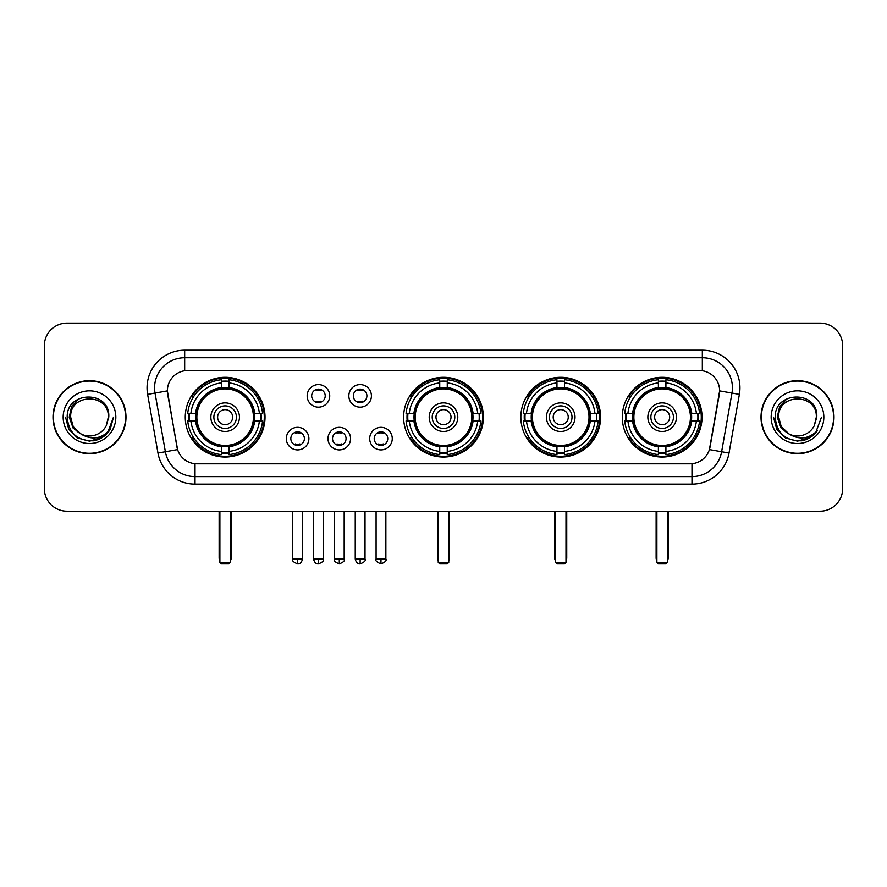 <?xml version="1.0" encoding="UTF-8"?>
<svg xmlns="http://www.w3.org/2000/svg" width="887" height="887" viewBox="0 0 887 887"><rect width="100%" height="100%" fill="white"/><g stroke="black" fill="none" stroke-linecap="round" stroke-linejoin="round"><path stroke-width="1.33" d="M403.618 417.167A39.882 39.882 0 0 0 443.5 457.038A39.882 39.882 0 0 0 483.382 417.167A39.882 39.882 0 0 0 443.5 377.285A39.882 39.882 0 0 0 403.618 417.167M520.846 417.167A39.882 39.882 0 0 0 560.728 457.038A39.882 39.882 0 0 0 600.599 417.167A39.882 39.882 0 0 0 560.728 377.285A39.882 39.882 0 0 0 520.846 417.167M622.275 417.167A39.882 39.882 0 0 0 662.145 457.038A39.882 39.882 0 0 0 702.027 417.167A39.882 39.882 0 0 0 662.145 377.285A39.882 39.882 0 0 0 622.275 417.167M185.272 417.167A39.882 39.882 0 0 0 225.154 457.038A39.882 39.882 0 0 0 265.025 417.167A39.882 39.882 0 0 0 225.154 377.285A39.882 39.882 0 0 0 185.272 417.167M308.898 438.61A11.287 11.287 0 0 1 297.611 449.897A11.287 11.287 0 0 1 286.324 438.61A11.287 11.287 0 0 1 297.611 427.323A11.287 11.287 0 0 1 308.898 438.61M290.836 438.61A6.774 6.774 0 0 0 297.611 445.385A6.774 6.774 0 0 0 304.385 438.61A6.774 6.774 0 0 0 297.611 431.836A6.774 6.774 0 0 0 290.836 438.61M350.576 438.61A11.287 11.287 0 0 1 339.289 449.897A11.287 11.287 0 0 1 328.002 438.61A11.287 11.287 0 0 1 339.289 427.323A11.287 11.287 0 0 1 350.576 438.61M332.525 438.61A6.774 6.774 0 0 0 339.289 445.385A6.774 6.774 0 0 0 346.063 438.61A6.774 6.774 0 0 0 339.289 431.836A6.774 6.774 0 0 0 332.525 438.61M392.265 438.61A11.287 11.287 0 0 1 380.978 449.897A11.287 11.287 0 0 1 369.691 438.61A11.287 11.287 0 0 1 380.978 427.323A11.287 11.287 0 0 1 392.265 438.61M374.203 438.61A6.774 6.774 0 0 0 380.978 445.385A6.774 6.774 0 0 0 387.752 438.61A6.774 6.774 0 0 0 380.978 431.836A6.774 6.774 0 0 0 374.203 438.61M329.731 395.868A11.287 11.287 0 0 1 318.455 407.155A11.287 11.287 0 0 1 307.168 395.868A11.287 11.287 0 0 1 318.455 384.592A11.287 11.287 0 0 1 329.731 395.868M311.681 395.868A6.774 6.774 0 0 0 318.455 402.643A6.774 6.774 0 0 0 325.219 395.868A6.774 6.774 0 0 0 318.455 389.105A6.774 6.774 0 0 0 311.681 395.868M371.42 395.868A11.287 11.287 0 0 1 360.133 407.155A11.287 11.287 0 0 1 348.846 395.868A11.287 11.287 0 0 1 360.133 384.592A11.287 11.287 0 0 1 371.42 395.868M353.359 395.868A6.774 6.774 0 0 0 360.133 402.643A6.774 6.774 0 0 0 366.908 395.868A6.774 6.774 0 0 0 360.133 389.105A6.774 6.774 0 0 0 353.359 395.868M157.975 453.046L147.63 394.36A37.62 37.62 0 0 1 184.673 350.199L702.327 350.199A37.62 37.62 0 0 1 739.37 394.36L729.025 453.046A37.62 37.62 0 0 1 691.982 484.125L195.018 484.125A37.62 37.62 0 0 1 157.975 453.046L177.588 449.587L167.676 394.36A20.312 20.312 0 0 1 187.678 370.522L699.322 370.522A20.312 20.312 0 0 1 719.324 394.36L710.032 447.026A20.312 20.312 0 0 1 690.031 463.812L196.969 463.812A20.312 20.312 0 0 1 176.968 447.026L167.366 390.879L155.037 393.052A30.091 30.091 0 0 1 184.673 357.727L702.327 357.727A30.091 30.091 0 0 1 731.963 393.052L721.619 451.738A30.091 30.091 0 0 1 691.982 476.607L195.018 476.607A30.091 30.091 0 0 1 165.381 451.738L155.037 393.052A30.091 30.091 0 0 1 154.582 387.819M188.853 420.926A36.489 36.489 0 0 1 188.853 413.409M625.856 420.926A36.489 36.489 0 0 1 625.856 413.409M524.428 420.926A36.489 36.489 0 0 1 524.428 413.409M407.2 420.926A36.489 36.489 0 0 1 407.2 413.409M52.998 417.167A36.489 36.489 0 0 0 89.498 453.656A36.489 36.489 0 0 0 125.987 417.167A36.489 36.489 0 0 0 89.498 380.678A36.489 36.489 0 0 0 52.998 417.167M761.013 417.167A36.489 36.489 0 0 0 797.502 453.656A36.489 36.489 0 0 0 834.002 417.167A36.489 36.489 0 0 0 797.502 380.678A36.489 36.489 0 0 0 761.013 417.167M184.673 350.199L184.673 370.744L702.327 370.744L702.327 350.199M167.366 390.834L167.588 387.819M690.031 463.812L196.969 463.812M739.37 394.36L719.634 390.879L709.412 449.587L729.025 453.046M710.032 447.026L709.91 447.669M177.09 447.669L176.968 447.026M842.65 345.686A22.574 22.574 0 0 0 820.076 323.112L66.924 323.112A22.574 22.574 0 0 0 44.35 345.686L44.35 488.648A22.574 22.574 0 0 0 66.924 511.211L820.076 511.211A22.574 22.574 0 0 0 842.65 488.648L842.65 345.686L842.65 488.648M44.35 345.686L44.35 488.648M820.076 323.112L66.924 323.112M66.924 511.211L820.076 511.211M125.61 417.167A36.112 36.112 0 0 0 89.498 381.055A36.112 36.112 0 0 0 53.375 417.167A36.112 36.112 0 0 0 89.498 453.279A36.112 36.112 0 0 0 125.61 417.167M102.448 437.346L89.498 441.149L77.502 437.934L68.72 429.153L65.516 417.167L68.72 429.153L77.502 437.934L89.498 441.149L101.484 437.934L110.265 429.153L113.481 417.167L107.549 432.945L104.189 436.116M82.436 434.929L73.111 428.066L69.241 417.167L71.636 406.556L79.065 398.629M80.795 433.843L73.2 426.569L70.683 417.167C69.53 392.897 109.456 392.897 108.303 417.167L106.24 425.727L108.757 417.167C110.62 390.003 66.381 390.668 67.201 417.167C68.698 433.166 77.524 441.039 93.667 440.784C100.231 439.52 105.442 436.16 109.289 430.705C100.608 439.043 91.195 440.129 81.05 433.976A18.815 18.815 0 0 0 106.24 425.727L108.303 417.167C109.456 392.897 69.53 392.897 70.683 417.167C69.53 392.897 109.456 392.897 108.303 417.167C109.456 392.897 69.53 392.897 70.683 417.167L73.2 426.569L80.795 433.843L73.2 426.569L70.683 417.167C71.015 424.74 74.475 430.35 81.05 433.976M63.165 417.167A26.333 26.333 0 0 0 89.498 443.5A26.333 26.333 0 0 0 115.831 417.167A26.333 26.333 0 0 0 89.498 390.834A26.333 26.333 0 0 0 63.165 417.167M109.289 430.705L102.548 437.28M102.393 437.38L93.756 440.761M113.481 417.167L110.265 429.153L101.484 437.934L89.498 441.149L77.502 437.934L68.72 429.153L65.516 417.167L68.72 429.153L77.502 437.934L89.498 441.149L101.484 437.934L110.265 429.153L113.481 417.167M833.625 417.167A36.112 36.112 0 0 0 797.502 381.055A36.112 36.112 0 0 0 761.39 417.167A36.112 36.112 0 0 0 797.502 453.279A36.112 36.112 0 0 0 833.625 417.167M821.484 417.167L815.563 432.945L812.204 436.116M790.45 434.929L781.125 428.066L777.256 417.167L779.651 406.556L787.079 398.629M816.317 417.167L814.255 425.727L816.772 417.167C818.634 390.003 774.384 390.668 775.216 417.167C776.713 433.166 785.538 441.039 801.671 440.784C808.245 439.52 813.457 436.16 817.304 430.705C808.622 439.043 799.209 440.129 789.064 433.976L781.214 426.569L778.697 417.167C777.544 392.897 817.47 392.897 816.317 417.167L814.255 425.727A18.815 18.815 0 0 1 789.064 433.976L781.214 426.569L778.697 417.167C777.544 392.897 817.47 392.897 816.317 417.167C817.47 392.897 777.544 392.897 778.697 417.167C777.544 392.897 817.47 392.897 816.317 417.167M789.064 433.976L781.214 426.569L778.697 417.167C779.03 424.74 782.489 430.35 789.064 433.976M771.169 417.167A26.333 26.333 0 0 0 797.502 443.5A26.333 26.333 0 0 0 823.835 417.167A26.333 26.333 0 0 0 797.502 390.834A26.333 26.333 0 0 0 771.169 417.167M817.304 430.705L810.574 437.269M810.408 437.38L801.77 440.761L810.452 437.346L801.77 440.761L810.452 437.346L797.502 441.149L785.516 437.934L776.735 429.153L773.519 417.167M810.419 437.369L801.793 440.761L810.419 437.369M254.403 420.926A29.493 29.493 0 0 0 228.913 387.907L228.913 387.907A29.493 29.493 0 0 0 195.894 420.926A29.493 29.493 0 0 0 254.403 420.926L254.403 420.926A29.493 29.493 0 0 1 228.913 446.416L228.913 451.416A34.46 34.46 0 0 0 259.403 420.926L262.585 420.926A37.62 37.62 0 0 1 228.913 454.599L228.913 451.416M189.607 420.926A35.735 35.735 0 0 1 189.607 413.409M228.913 381.621A35.735 35.735 0 0 0 221.395 381.621M260.689 413.409A35.735 35.735 0 0 1 260.689 420.926M259.403 413.409L262.585 413.409A37.62 37.62 0 0 0 228.913 379.736L228.913 387.552A29.848 29.848 0 0 1 254.757 413.409L259.403 413.409A34.46 34.46 0 0 0 228.913 382.907M190.893 420.926L187.722 420.926A37.62 37.62 0 0 0 221.395 454.599L221.395 446.771A29.848 29.848 0 0 1 195.539 420.926L190.893 420.926A34.46 34.46 0 0 0 221.395 451.416M259.403 420.926L254.757 420.926A29.848 29.848 0 0 1 228.913 446.771L228.913 446.416M195.894 420.926L195.894 420.926A29.493 29.493 0 0 0 221.395 446.416M228.913 452.703A35.735 35.735 0 0 1 221.395 452.703M221.395 382.907L221.395 379.736A37.62 37.62 0 0 0 187.722 413.409L195.539 413.409A29.848 29.848 0 0 1 221.395 387.552L221.395 382.907A34.46 34.46 0 0 0 190.893 413.409M253.438 417.167A28.295 28.295 0 0 1 225.154 445.451A28.295 28.295 0 0 1 196.859 417.167A28.295 28.295 0 0 1 225.154 388.872A28.295 28.295 0 0 1 253.438 417.167M239.446 417.167A14.292 14.292 0 0 0 225.154 402.875A14.292 14.292 0 0 0 210.862 417.167A14.292 14.292 0 0 0 225.154 431.459A14.292 14.292 0 0 0 239.446 417.167M236.441 417.167A11.287 11.287 0 0 0 225.154 405.88A11.287 11.287 0 0 0 213.867 417.167A11.287 11.287 0 0 0 225.154 428.454A11.287 11.287 0 0 0 236.441 417.167M232.671 417.167A7.528 7.528 0 0 1 225.154 424.685A7.528 7.528 0 0 1 217.625 417.167A7.528 7.528 0 0 1 225.154 409.639A7.528 7.528 0 0 1 232.671 417.167A7.528 7.528 0 0 1 225.154 424.685A7.528 7.528 0 0 1 217.625 417.167A7.528 7.528 0 0 1 225.154 409.639A7.528 7.528 0 0 1 232.671 417.167M193.488 396.855L191.714 396.855A39.128 39.128 0 0 1 264.282 417.167A39.128 39.128 0 0 1 191.714 437.479L193.488 437.479M219.887 511.211L219.887 562.38L230.42 562.38L230.42 511.211M219.887 562.38L221.395 563.888L228.913 563.888L230.42 562.38M472.749 420.926A29.493 29.493 0 0 0 447.259 387.907L447.259 387.907A29.493 29.493 0 0 0 414.251 420.926A29.493 29.493 0 0 0 472.749 420.926L472.749 420.926A29.493 29.493 0 0 1 447.259 446.416L447.259 451.416A34.46 34.46 0 0 0 477.749 420.926L480.931 420.926A37.62 37.62 0 0 1 447.259 454.599L447.259 451.416M407.965 420.926A35.735 35.735 0 0 1 407.965 413.409M447.259 381.621A35.735 35.735 0 0 0 439.741 381.621M479.035 413.409A35.735 35.735 0 0 1 479.035 420.926M477.749 413.409L480.931 413.409A37.62 37.62 0 0 0 447.259 379.736L447.259 387.552A29.848 29.848 0 0 1 473.104 413.409L477.749 413.409A34.46 34.46 0 0 0 447.259 382.907M409.251 420.926L406.069 420.926A37.62 37.62 0 0 0 439.741 454.599L439.741 446.771A29.848 29.848 0 0 1 413.896 420.926L409.251 420.926A34.46 34.46 0 0 0 439.741 451.416M477.749 420.926L473.104 420.926A29.848 29.848 0 0 1 447.259 446.771L447.259 446.416M414.251 420.926L414.251 420.926A29.493 29.493 0 0 0 439.741 446.416M447.259 452.703A35.735 35.735 0 0 1 439.741 452.703M439.741 382.907L439.741 379.736A37.62 37.62 0 0 0 406.069 413.409L413.896 413.409A29.848 29.848 0 0 1 439.741 387.552L439.741 382.907A34.46 34.46 0 0 0 409.251 413.409M471.795 417.167A28.295 28.295 0 0 1 443.5 445.451A28.295 28.295 0 0 1 415.205 417.167A28.295 28.295 0 0 1 443.5 388.872A28.295 28.295 0 0 1 471.795 417.167M457.792 417.167A14.292 14.292 0 0 0 443.5 402.875A14.292 14.292 0 0 0 429.208 417.167A14.292 14.292 0 0 0 443.5 431.459A14.292 14.292 0 0 0 457.792 417.167M454.787 417.167A11.287 11.287 0 0 0 443.5 405.88A11.287 11.287 0 0 0 432.213 417.167A11.287 11.287 0 0 0 443.5 428.454A11.287 11.287 0 0 0 454.787 417.167M451.028 417.167A7.528 7.528 0 0 1 443.5 424.685A7.528 7.528 0 0 1 435.972 417.167A7.528 7.528 0 0 1 443.5 409.639A7.528 7.528 0 0 1 451.028 417.167A7.528 7.528 0 0 1 443.5 424.685A7.528 7.528 0 0 1 435.972 417.167A7.528 7.528 0 0 1 443.5 409.639A7.528 7.528 0 0 1 451.028 417.167M411.834 396.855L410.06 396.855A39.128 39.128 0 0 1 482.628 417.167A39.128 39.128 0 0 1 410.06 437.479L411.834 437.479M438.233 511.211L438.233 562.38L448.767 562.38L448.767 511.211M438.233 562.38L439.741 563.888L447.259 563.888L448.767 562.38M589.977 420.926A29.493 29.493 0 0 0 564.487 387.907L564.487 387.907A29.493 29.493 0 0 0 531.468 420.926A29.493 29.493 0 0 0 589.977 420.926L589.977 420.926A29.493 29.493 0 0 1 564.487 446.416L564.487 451.416A34.46 34.46 0 0 0 594.977 420.926L598.16 420.926A37.62 37.62 0 0 1 564.487 454.599L564.487 451.416M525.182 420.926A35.735 35.735 0 0 1 525.182 413.409M564.487 381.621A35.735 35.735 0 0 0 556.958 381.621M596.264 413.409A35.735 35.735 0 0 1 596.264 420.926M594.977 413.409L598.16 413.409A37.62 37.62 0 0 0 564.487 379.736L564.487 387.552A29.848 29.848 0 0 1 590.332 413.409L594.977 413.409A34.46 34.46 0 0 0 564.487 382.907M526.468 420.926L523.297 420.926A37.62 37.62 0 0 0 556.958 454.599L556.958 446.771A29.848 29.848 0 0 1 531.113 420.926L526.468 420.926A34.46 34.46 0 0 0 556.958 451.416M594.977 420.926L590.332 420.926A29.848 29.848 0 0 1 564.487 446.771L564.487 446.416M531.468 420.926L531.468 420.926A29.493 29.493 0 0 0 556.958 446.416M564.487 452.703A35.735 35.735 0 0 1 556.958 452.703M556.958 382.907L556.958 379.736A37.62 37.62 0 0 0 523.297 413.409L531.113 413.409A29.848 29.848 0 0 1 556.958 387.552L556.958 382.907A34.46 34.46 0 0 0 526.468 413.409M589.012 417.167A28.295 28.295 0 0 1 560.728 445.451A28.295 28.295 0 0 1 532.433 417.167A28.295 28.295 0 0 1 560.728 388.872A28.295 28.295 0 0 1 589.012 417.167M575.02 417.167A14.292 14.292 0 0 0 560.728 402.875A14.292 14.292 0 0 0 546.425 417.167A14.292 14.292 0 0 0 560.728 431.459A14.292 14.292 0 0 0 575.02 417.167M572.015 417.167A11.287 11.287 0 0 0 560.728 405.88A11.287 11.287 0 0 0 549.441 417.167A11.287 11.287 0 0 0 560.728 428.454A11.287 11.287 0 0 0 572.015 417.167M568.245 417.167A7.528 7.528 0 0 1 560.728 424.685A7.528 7.528 0 0 1 553.2 417.167A7.528 7.528 0 0 1 560.728 409.639A7.528 7.528 0 0 1 568.245 417.167A7.528 7.528 0 0 1 560.728 424.685A7.528 7.528 0 0 1 553.2 417.167A7.528 7.528 0 0 1 560.728 409.639A7.528 7.528 0 0 1 568.245 417.167M529.062 396.855L527.288 396.855A39.128 39.128 0 0 1 599.845 417.167A39.128 39.128 0 0 1 527.288 437.479L529.062 437.479M555.462 511.211L555.462 562.38L565.995 562.38L565.995 511.211M555.462 562.38L556.958 563.888L564.487 563.888L565.995 562.38M691.405 420.926A29.493 29.493 0 0 0 665.915 387.907L665.915 387.907A29.493 29.493 0 0 0 632.897 420.926A29.493 29.493 0 0 0 691.405 420.926L691.405 420.926A29.493 29.493 0 0 1 665.915 446.416L665.915 451.416A34.46 34.46 0 0 0 696.406 420.926L699.577 420.926A37.62 37.62 0 0 1 665.915 454.599L665.915 451.416M626.61 420.926A35.735 35.735 0 0 1 626.61 413.409M665.915 381.621A35.735 35.735 0 0 0 658.387 381.621M697.692 413.409A35.735 35.735 0 0 1 697.692 420.926M696.406 413.409L699.577 413.409A37.62 37.62 0 0 0 665.915 379.736L665.915 387.552A29.848 29.848 0 0 1 691.76 413.409L696.406 413.409A34.46 34.46 0 0 0 665.915 382.907M627.896 420.926L624.714 420.926A37.62 37.62 0 0 0 658.387 454.599L658.387 446.771A29.848 29.848 0 0 1 632.542 420.926L627.896 420.926A34.46 34.46 0 0 0 658.387 451.416M696.406 420.926L691.76 420.926A29.848 29.848 0 0 1 665.915 446.771L665.915 446.416M632.897 420.926L632.897 420.926A29.493 29.493 0 0 0 658.387 446.416M665.915 452.703A35.735 35.735 0 0 1 658.387 452.703M658.387 382.907L658.387 379.736A37.62 37.62 0 0 0 624.714 413.409L632.542 413.409A29.848 29.848 0 0 1 658.387 387.552L658.387 382.907A34.46 34.46 0 0 0 627.896 413.409M690.441 417.167A28.295 28.295 0 0 1 662.145 445.451A28.295 28.295 0 0 1 633.861 417.167A28.295 28.295 0 0 1 662.145 388.872A28.295 28.295 0 0 1 690.441 417.167M676.448 417.167A14.292 14.292 0 0 0 662.145 402.875A14.292 14.292 0 0 0 647.854 417.167A14.292 14.292 0 0 0 662.145 431.459A14.292 14.292 0 0 0 676.448 417.167M673.433 417.167A11.287 11.287 0 0 0 662.145 405.88A11.287 11.287 0 0 0 650.858 417.167A11.287 11.287 0 0 0 662.145 428.454A11.287 11.287 0 0 0 673.433 417.167M669.674 417.167A7.528 7.528 0 0 1 662.145 424.685A7.528 7.528 0 0 1 654.628 417.167A7.528 7.528 0 0 1 662.145 409.639A7.528 7.528 0 0 1 669.674 417.167A7.528 7.528 0 0 1 662.145 424.685A7.528 7.528 0 0 1 654.628 417.167A7.528 7.528 0 0 1 662.145 409.639A7.528 7.528 0 0 1 669.674 417.167M630.48 396.855L628.706 396.855A39.128 39.128 0 0 1 701.273 417.167A39.128 39.128 0 0 1 628.706 437.479L630.48 437.479M656.879 511.211L656.879 562.38L667.412 562.38L667.412 511.211M656.879 562.38L658.387 563.888L665.915 563.888L667.412 562.38M316.193 402.254L316.193 401.19A5.777 5.777 0 0 0 320.706 401.19L320.706 402.254M320.706 389.493L320.706 390.557A5.777 5.777 0 0 0 316.193 390.557L316.193 389.493M357.871 402.254L357.871 401.19A5.777 5.777 0 0 0 362.395 401.19L362.395 402.254M362.395 389.493L362.395 390.557A5.777 5.777 0 0 0 357.871 390.557L357.871 389.493M295.349 444.997L295.349 443.921A5.777 5.777 0 0 0 299.861 443.921L299.861 444.997M299.861 432.224L299.861 433.299A5.777 5.777 0 0 0 295.349 433.299L295.349 432.224M337.038 444.997L337.038 443.921A5.777 5.777 0 0 0 341.55 443.921L341.55 444.997M341.55 432.224L341.55 433.299A5.777 5.777 0 0 0 337.038 433.299L337.038 432.224M378.716 444.997L378.716 443.921A5.777 5.777 0 0 0 383.228 443.921L383.228 444.997M383.228 432.224L383.228 433.299A5.777 5.777 0 0 0 378.716 433.299L378.716 432.224M691.982 463.724L691.982 484.125M195.018 484.125L195.018 463.724M147.63 394.36L155.037 393.052M219.133 511.211L219.133 557.868L219.887 557.868M225.154 424.685A7.528 7.528 0 0 1 217.625 417.167A7.528 7.528 0 0 1 225.154 409.639M230.42 557.868L231.174 557.868L231.174 511.211M221.395 453.046A36.079 36.079 0 0 0 228.913 453.046M261.033 420.926A36.079 36.079 0 0 0 261.033 413.409M228.913 381.288A36.079 36.079 0 0 0 221.395 381.288M437.479 511.211L437.479 557.868L438.233 557.868M443.5 424.685A7.528 7.528 0 0 1 435.972 417.167A7.528 7.528 0 0 1 443.5 409.639M448.767 557.868L449.521 557.868L449.521 511.211M439.741 453.046A36.079 36.079 0 0 0 447.259 453.046M479.379 420.926A36.079 36.079 0 0 0 479.379 413.409M447.259 381.288A36.079 36.079 0 0 0 439.741 381.288M554.708 511.211L554.708 557.868L555.462 557.868M560.728 424.685A7.528 7.528 0 0 1 553.2 417.167A7.528 7.528 0 0 1 560.728 409.639M565.995 557.868L566.749 557.868L566.749 511.211M556.958 453.046A36.079 36.079 0 0 0 564.487 453.046M596.607 420.926A36.079 36.079 0 0 0 596.607 413.409M564.487 381.288A36.079 36.079 0 0 0 556.958 381.288M656.125 511.211L656.125 557.868L656.879 557.868M662.145 424.685A7.528 7.528 0 0 1 654.628 417.167A7.528 7.528 0 0 1 662.145 409.639M667.412 557.868L668.166 557.868L668.166 511.211M658.387 453.046A36.079 36.079 0 0 0 665.915 453.046M698.025 420.926A36.079 36.079 0 0 0 698.025 413.409M665.915 381.288A36.079 36.079 0 0 0 658.387 381.288M318.455 558.998L313.554 558.998C314.408 562.48 316.049 564.11 318.455 563.888L318.455 558.998L323.345 558.998L323.345 511.211M360.133 558.998L355.243 558.998C356.097 562.48 357.727 564.11 360.133 563.888L360.133 558.998L365.023 558.998L365.023 511.211M297.611 558.998L292.721 558.998C291.723 560.562 293.353 562.192 297.611 563.888L297.611 558.998L302.5 558.998L302.5 511.211M339.289 558.998L334.399 558.998C333.412 560.562 335.042 562.192 339.289 563.888L339.289 558.998L344.178 558.998L344.178 511.211M380.978 558.998L376.088 558.998C375.09 560.562 376.72 562.192 380.978 563.888L380.978 558.998L385.867 558.998L385.867 511.211M219.133 557.868A6.021 6.021 0 0 0 219.887 560.784M230.42 560.784A6.021 6.021 0 0 0 231.174 557.868M437.479 557.868A6.021 6.021 0 0 0 438.233 560.784M448.767 560.784A6.021 6.021 0 0 0 449.521 557.868M554.708 557.868A6.021 6.021 0 0 0 555.462 560.784M565.995 560.784A6.021 6.021 0 0 0 566.749 557.868M656.125 557.868A6.021 6.021 0 0 0 656.879 560.784M667.412 560.784A6.021 6.021 0 0 0 668.166 557.868M313.554 558.998L313.554 511.211M323.345 558.998C324.332 560.562 322.702 562.192 318.455 563.888M355.243 558.998L355.243 511.211M365.023 558.998C366.021 560.562 364.391 562.192 360.133 563.888M292.721 558.998L292.721 511.211M302.5 558.998C301.647 562.48 300.017 564.11 297.611 563.888M334.399 558.998L334.399 511.211M344.178 558.998C345.176 560.562 343.546 562.192 339.289 563.888M376.088 558.998L376.088 511.211M385.867 558.998C386.854 560.562 385.224 562.192 380.978 563.888"/></g></svg>
